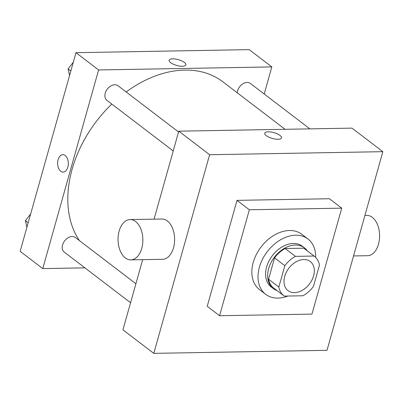 <?xml version="1.0" encoding="UTF-8"?>
<svg xmlns="http://www.w3.org/2000/svg" width="403" height="403" viewBox="0 0 403 403"><rect width="100%" height="100%" fill="white"/><g stroke="black" fill="none" stroke-linecap="round" stroke-linejoin="round"><path stroke-width="0.6" d="M284.725 276.322A18.321 12.977 -52.6 0 1 310.28 261.507A18.321 12.977 -52.6 0 1 309.474 283.944A18.321 12.977 -52.6 0 1 288.039 290.634A18.321 12.977 -52.6 0 1 284.725 276.322M284.266 296.099L302.89 295.772A24.961 17.682 -52.6 0 0 313.479 286.442L319.483 265.088A24.961 17.682 -52.6 0 0 314.31 256.227A24.961 17.682 -52.6 0 0 314.058 256.041L295.429 256.368A24.961 17.682 -52.6 0 0 284.84 265.698L278.836 287.052A24.961 17.682 -52.6 0 0 284.009 295.908A24.961 17.682 -52.6 0 0 284.266 296.099M314.058 256.041L303.776 248.193L285.153 248.52L295.429 256.368M284.84 265.698L274.559 257.844L268.554 279.203L278.836 287.052M274.559 257.844A24.961 17.682 -52.6 0 1 285.153 248.52M303.776 248.193A24.961 17.682 -52.6 0 1 304.028 248.379L314.31 256.227M284.009 295.908L273.733 288.059A24.961 17.682 -52.6 0 1 268.554 279.203M307.353 250.918A25.651 18.17 127.4 0 0 304.446 247.835A25.651 18.17 127.4 0 0 295.394 245.044A25.651 18.17 127.4 0 0 270.972 262.706A25.651 18.17 127.4 0 0 273.315 288.608A25.651 18.17 127.4 0 0 277.057 290.598M273.315 288.608L271.254 287.037A25.651 18.17 -52.6 0 1 266.615 267.008A25.651 18.17 -52.6 0 1 293.339 243.472A25.651 18.17 -52.6 0 1 302.391 246.263L304.446 247.835M287.913 296.034A34.814 24.659 -52.6 0 1 265.698 294.321A34.814 24.659 -52.6 0 1 259.396 267.134A34.814 24.659 -52.6 0 1 307.952 238.979A34.814 24.659 -52.6 0 1 315.63 257.391M265.698 294.321L259.527 289.611A34.814 24.659 -52.6 0 1 253.23 262.424A34.814 24.659 -52.6 0 1 301.782 234.274L307.952 238.979M219.575 315.725L249.351 209.782L341.739 208.155L311.957 314.098L219.575 315.725L207.238 306.305L237.014 200.362L329.402 198.734L341.739 208.155M153.79 353.366L327.014 350.323L382.85 151.674L209.625 154.722L153.79 353.366L122.95 329.82L142.672 259.658M281.485 137.891A8.705 3.007 15.7 0 0 277.319 133.882A8.705 3.007 15.7 0 0 268.222 131.811A8.705 3.007 -164.3 0 1 277.324 133.882A8.705 3.007 -164.3 0 1 281.485 137.891A8.705 3.007 -164.3 0 1 272.292 138.431A8.705 3.007 -164.3 0 1 264.731 133.181A8.705 3.007 -164.3 0 1 268.227 131.806A8.705 3.007 15.7 0 0 264.731 133.181M382.85 151.674L352.01 128.129L178.786 131.171L209.625 154.722M178.786 131.171L154.062 219.141M130.098 219.564L161.855 219.005A20.155 12.407 89 0 1 167.326 220.945A20.155 12.407 89 0 1 174.378 243.472A20.155 12.407 89 0 1 162.565 259.305L130.804 259.864A20.155 12.407 -91 0 0 142.622 244.032A20.155 12.407 -91 0 0 135.569 221.504A20.155 12.407 -91 0 0 130.098 219.564A20.155 12.407 -91 0 0 118.044 239.931A20.155 12.407 -91 0 0 130.804 259.864M237.014 200.362L249.351 209.782M364.927 215.434L366.836 215.398A20.155 12.407 89 0 1 379.596 235.332A20.155 12.407 89 0 1 367.546 255.704L353.542 255.95M126.149 91.96A108.1 76.565 -52.6 0 1 184.75 70.082A108.1 76.565 -52.6 0 1 222.899 81.829L285.077 129.303M79.406 240.606A108.1 76.565 -52.6 0 1 72.127 169.245A108.1 76.565 -52.6 0 1 111.802 104.055M135.902 283.742L75.356 237.513A9.163 6.488 127.4 0 0 72.122 236.516A9.163 6.488 127.4 0 0 63.402 242.823A9.163 6.488 127.4 0 0 64.233 252.077L130.567 302.724M237.236 92.776A9.163 6.488 -52.6 0 1 237.579 90.826A9.163 6.488 -52.6 0 1 250.359 83.421L309.877 128.869M173.225 150.959L106.896 100.312A9.163 6.488 -52.6 0 1 105.238 93.153A9.163 6.488 -52.6 0 1 114.779 84.751A9.163 6.488 -52.6 0 1 118.014 85.748L178.559 131.977M264.212 93.995L271.829 66.903L98.604 69.951L42.768 268.594L84.897 267.854M98.604 69.951L75.986 52.677L249.21 49.634L271.829 66.903M170.65 62.656A8.705 3.007 -164.3 0 1 169.129 60.183A8.705 3.007 -164.3 0 1 178.317 59.644A8.705 3.007 -164.3 0 1 185.884 64.893A8.705 3.007 -164.3 0 1 179.678 66.072A8.705 3.007 -164.3 0 1 170.65 62.656M75.986 52.677L20.15 251.326L42.768 268.594M63.13 172.086A8.705 5.36 89 0 1 58.092 159.659A8.705 5.36 89 0 1 62.823 154.681A8.705 5.36 89 0 1 68.334 163.291A8.705 5.36 89 0 1 63.13 172.086A8.705 5.36 89 0 1 58.092 159.659A8.705 5.36 89 0 1 62.823 154.681M169.129 60.183A8.705 3.007 -164.3 0 1 178.317 59.649A8.705 3.007 -164.3 0 1 185.884 64.893M30.653 213.958L25.424 220.683L26.905 227.287M25.424 220.683L28.175 222.778M73.311 62.193L68.087 68.918L69.568 75.517M68.087 68.918L70.832 71.014"/></g></svg>
